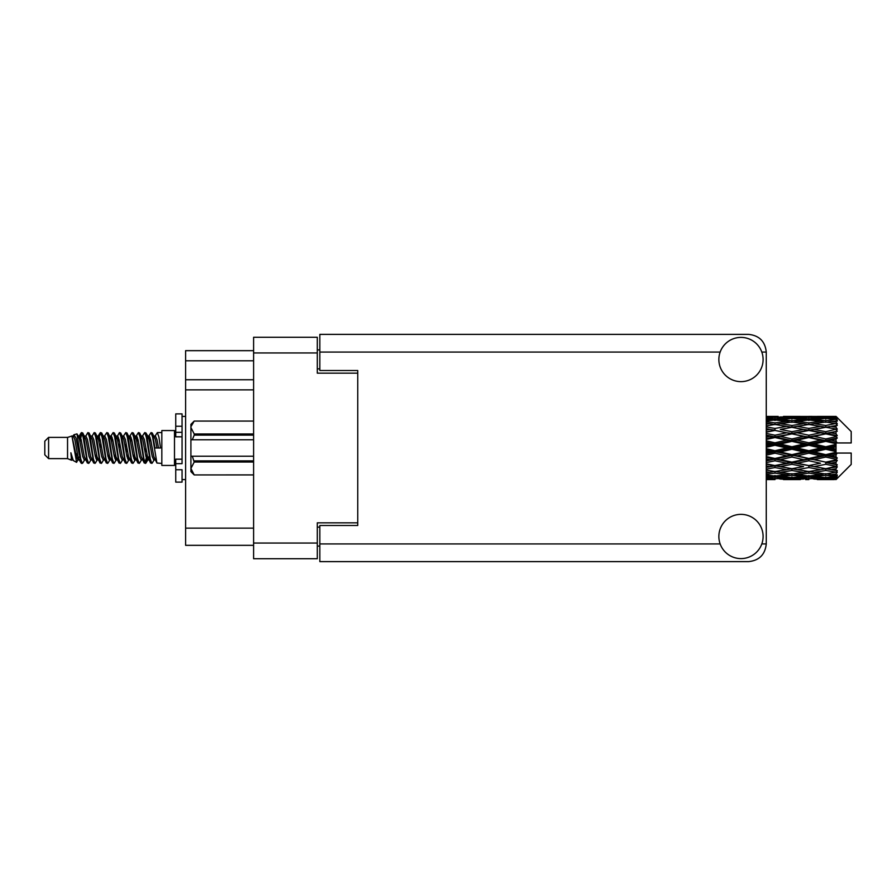 <?xml version="1.0" encoding="UTF-8"?>
<svg xmlns="http://www.w3.org/2000/svg" width="896" height="896" viewBox="0 0 896 896"><rect width="100%" height="100%" fill="white"/><g stroke="black" fill="none" stroke-linecap="round" stroke-linejoin="round"><path stroke-width="1.34" d="M357.75 525.482L357.75 522.827L317.307 522.827L317.307 558.723L253.602 558.723L253.602 337.277L317.307 337.277L317.307 373.173L357.75 373.173L357.75 370.518L357.75 525.482L319.838 525.482L319.838 543.939L720.16 543.939M319.838 546.078L317.307 546.078M317.307 349.922L319.838 349.922M253.602 360.786L185.606 360.786L185.606 350.672L253.602 350.672M253.602 545.328L185.606 545.328L185.606 528.136L253.602 528.136M253.602 389.861L185.606 389.861L185.606 528.136M185.606 360.786L185.606 379.747L253.602 379.747M185.606 389.861L185.606 379.747M740.981 558.6A22.12 22.12 0 0 0 763.101 536.48A22.12 22.12 0 0 0 740.981 514.36A22.12 22.12 0 0 0 718.861 536.48A22.12 22.12 0 0 0 740.981 558.6M740.981 381.64A22.12 22.12 0 0 0 763.101 359.52A22.12 22.12 0 0 0 740.981 337.4A22.12 22.12 0 0 0 718.861 359.52A22.12 22.12 0 0 0 740.981 381.64M357.75 370.518L319.838 370.518L319.838 334.376L748.563 334.376C759.237 335.496 765.139 341.398 766.259 352.061L766.259 543.939C765.139 554.602 759.237 560.504 748.563 561.624L319.838 561.624L319.838 543.939M48.597 458.618L48.597 437.382L44.8 441.179L44.8 454.821L48.597 458.618L67.547 458.618L71.501 460.253L72.218 459.502L71.646 459.995L73.226 459.995M48.597 437.382L67.547 437.382L67.547 458.618M161.84 448L161.84 465.438L174.485 465.438L174.485 430.562L161.84 430.562L161.84 448M67.547 437.382L71.949 436.038L76.597 462.358L73.259 460.522L70.885 452.782L71.501 460.253M77.224 452.85L76.395 456.557M76.597 462.358L79.542 456.501M73.954 434.728L76.978 433.888L79.15 448L79.15 453.902L76.093 438.222L73.954 434.728L72.643 436.498L73.226 436.005L74.805 439.51L77.963 456.49L78.971 459.502L80.058 459.592M142.162 436.498L144.715 432.578L146.294 437.091L150.584 463.03L152.264 463.03L154.594 459.088M144.715 432.578L145.947 432.97L147.078 437.091L150.248 458.909L151.827 463.422M148.266 436.912L151.032 432.578L152.611 437.091L156.912 463.03L161.84 463.422M154.806 436.498L157.349 432.578L158.928 437.091L160.518 448L154.986 448L152.264 432.97L155.378 439.51L156.957 448M79.15 453.902L81.514 463.422L82.757 463.03L85.075 459.088M79.15 448L80.73 458.909L82.309 463.422M79.542 439.499L81.514 432.578L83.093 437.091L87.394 463.03L89.074 463.03L91.179 459.502M81.514 432.578L82.757 432.97L83.888 437.091L87.046 458.909L88.626 463.422M84.28 436.005L85.859 436.005L87.842 432.578L89.421 437.091L93.71 463.03L95.39 463.03L97.709 459.088M95.838 458.315L96.466 454.328M87.842 432.578L89.074 432.97L90.205 437.091L93.363 458.909L94.942 463.422M96.398 459.592L96.925 456.501M90.597 436.005L92.176 436.005L94.158 432.578L95.738 437.091L100.027 463.03L101.707 463.03L103.813 459.502M94.158 432.578L95.39 432.97L96.522 437.091L99.691 458.909L101.27 463.422M98.493 439.499L100.475 432.578L102.054 437.091L106.355 463.03L108.035 463.03L110.13 459.502M108.472 458.315L109.099 454.328M100.475 432.578L101.707 432.97L102.85 437.091L106.008 458.909L107.587 463.422M109.043 459.592L109.558 456.501M104.25 436.498L106.792 432.578L108.371 437.091L112.672 463.03L114.352 463.03L116.67 459.088M114.8 458.315L115.427 454.328M106.792 432.578L108.035 432.97L109.166 437.091L112.325 458.909L113.904 463.422M115.36 459.592L115.886 456.501M110.354 436.912L113.12 432.578L114.699 437.091L118.989 463.03L120.669 463.03L122.774 459.502M113.12 432.578L114.352 432.97L115.483 437.091L118.642 458.909L120.221 463.422M115.875 436.005L117.466 436.005L119.437 432.578L121.016 437.091L125.306 463.03L126.986 463.03L129.304 459.088M127.434 458.315L128.061 454.328M119.437 432.578L120.669 432.97L121.8 437.091L124.97 458.909L126.549 463.422M127.994 459.592L128.52 456.501M123.2 436.498L125.754 432.578L127.333 437.091L131.634 463.03L133.314 463.03L135.632 459.088M133.75 458.315L134.378 454.328M125.754 432.578L126.986 432.97L128.128 437.091L131.286 458.909L132.866 463.422M134.322 459.592L134.848 456.501M129.304 436.912L132.07 432.578L133.65 437.091L137.95 463.03L139.63 463.03L141.736 459.502M132.07 432.578L133.314 432.97L134.445 437.091L137.603 458.909L139.182 463.422M135.632 436.912L138.398 432.578L139.978 437.091L144.267 463.03L145.947 463.03L147.482 456.501M145.107 463.109L147.022 454.328M138.398 432.578L139.63 432.97L140.762 437.091L143.92 458.909L145.499 463.422M80.002 441.672L81.917 432.891M98.952 441.672L99.59 437.685M111.138 439.499L111.664 436.408M111.597 441.672L112.224 437.685M117.454 439.499L117.981 436.408M117.914 441.672L118.541 437.685M130.099 439.499L130.626 436.408M130.558 441.672L131.186 437.685M136.416 439.499L136.942 436.408M136.875 441.672L137.502 437.685M149.061 439.499L149.576 436.408M149.52 441.672L150.147 437.685M151.032 432.578L152.264 432.97M831.074 448L836.035 446.835L836.035 449.165L831.074 448L825.787 448L766.259 460.97M797.216 448L808.853 445.267L820.512 448L808.853 450.733L797.216 448L791.93 448L766.259 453.746M766.259 447.317L774.973 445.267L786.632 448L774.973 450.733L766.259 448.683M836.035 416.416L831.074 416.461L836.035 416.416L837.301 417.67M836.035 416.898L825.787 417.592L814.15 416.965L836.035 416.898L837.301 417.995L836.035 416.562M836.035 417.614L836.035 418.331L831.074 417.95L836.035 417.614L837.301 418.454L836.035 417.021M836.035 419.272L825.787 420.672L814.15 419.406L825.787 418.354L836.035 419.272L837.301 420.056L836.035 418.331M836.035 420.717L836.035 421.96L831.074 421.322L837.301 421.098L836.035 419.552M836.035 423.438L825.787 425.477L814.15 423.651L825.787 422.005L837.301 423.864L836.035 421.96M836.035 425.533L836.035 427.235L831.074 426.373L837.301 425.421L836.035 423.864M836.035 429.162L825.787 431.704L814.15 429.43L825.787 427.291L837.301 429.195L836.035 427.235M836.035 431.771L836.035 433.81L831.074 432.779L837.301 431.178L836.035 429.699M836.035 436.061L836.035 436.677L825.787 438.95L814.15 436.363L825.787 433.877L836.035 436.061L837.301 435.702L836.035 433.81M836.035 439.018L836.035 441.269L831.074 440.138L836.035 439.018L837.301 437.976L836.035 436.677M836.035 443.71L836.035 444.371L825.787 446.757L814.15 444.035L825.787 441.347L836.035 443.71L836.035 442.949L837.267 442.949L836.035 441.269M837.267 442.949L851.2 442.949L851.2 431.57L836.73 417.099M836.035 446.835L836.035 444.371M836.035 451.629L836.035 452.29L825.787 454.653L814.15 451.965L825.787 449.243L836.035 451.629L836.035 449.165M836.73 478.901L851.2 464.43L851.2 453.051L836.035 453.051L836.035 452.29M836.035 454.731L836.035 456.982L831.074 455.862L836.035 454.731L837.267 453.051M836.035 459.323L836.035 459.939L825.787 462.123L814.15 459.637L825.787 457.05L836.035 459.323L837.301 458.024L836.035 456.982M836.035 462.19L836.035 464.229L831.074 463.221L836.035 462.19L837.301 460.298L836.035 459.939M836.035 466.301L825.787 468.709L814.15 466.57L825.787 464.296L836.035 466.301L837.301 464.822L836.035 464.229M836.035 468.765L836.035 470.467L831.074 469.627L836.035 468.765L837.301 466.805L836.035 466.838M836.035 472.136L825.787 473.995L814.15 472.349L825.787 470.523L836.035 472.136L837.301 470.579L836.035 470.467M836.035 474.04L836.035 475.283L831.074 474.678L836.035 474.04L837.301 472.136L836.035 472.562M836.035 476.448L825.787 477.646L814.15 476.594L825.787 475.328L836.035 476.448L837.301 474.902L836.035 475.283M836.035 477.669L836.035 478.386L831.074 478.05L836.035 477.669L837.301 475.944L836.035 476.728M817.331 479.573L825.787 479.595L814.15 479.035L825.787 478.408L836.035 478.979L837.301 477.546L836.035 478.386M836.035 478.979L825.787 479.438M836.035 479.438L831.074 479.539L836.035 479.438L837.301 478.005L836.035 479.102M837.301 478.33L836.035 479.584L837.301 478.33M774.973 479.595L766.528 479.573M783.451 479.573L800.386 479.573M766.259 479.483L771.803 479.595M766.259 478.878L769.698 479.035L766.259 479.181M771.534 478.587L769.698 479.035M774.973 479.248L774.973 477.792M787.528 479.315L786.632 479.539M791.93 479.595L780.27 479.035L791.93 478.408L803.555 479.035L791.93 479.438M825.787 479.595L834.254 479.573M808.853 479.595L805.672 479.595M766.259 477.837L774.973 477.098L786.632 478.05L774.973 478.778L766.259 478.251M766.259 476.235L769.698 476.594L766.259 476.93M773.114 475.832L769.698 476.594M774.973 477.098L774.973 475.451M789.309 477.422L786.632 478.05M778.422 478.587L780.27 479.035M791.93 478.408L791.93 476.851M805.403 478.587L803.555 479.035M796.32 479.315L797.216 479.539M808.853 479.248L808.853 477.792M821.408 479.315L820.512 479.539M808.853 478.778L797.216 478.05L808.853 477.098L820.512 478.05L808.853 478.778M791.93 477.646L780.27 476.594L791.93 475.328L803.555 476.594L791.93 477.646M766.259 474.309L774.973 473.122L786.632 474.678L774.973 476.045L766.259 475.037M766.259 471.822L769.698 472.349L766.259 472.853M774.973 473.122L774.973 471.374L769.698 472.349M790.754 473.838L786.632 474.678M776.843 475.832L780.27 476.594M791.93 475.328L791.93 473.614M806.982 475.832L803.555 476.594M794.55 477.422L797.216 478.05M808.853 477.098L808.853 475.451M823.178 477.422L820.512 478.05M812.314 478.587L814.15 479.035M825.787 478.408L825.787 476.851M830.178 479.315L831.074 479.539M808.853 476.045L797.216 474.678L808.853 473.122L820.512 474.678L808.853 476.045M791.93 473.995L780.27 472.349L791.93 470.523L803.555 472.349L791.93 473.995M766.259 469.123L774.973 467.566L786.632 469.627L774.973 471.542L766.259 470.12M766.259 465.92L769.698 466.57L766.259 467.219M774.973 467.566L774.973 465.83L766.259 467.376M766.259 462.616L774.973 460.779L786.632 463.221L769.698 466.57M791.93 470.523L791.93 468.765L786.632 469.627L791.93 468.765L797.216 469.627L808.853 467.566L820.512 469.627L808.853 471.542L774.973 465.83L780.27 466.57L791.93 464.296L803.555 466.57L791.93 468.709L780.27 466.57M774.973 471.374L780.27 472.349M808.853 473.122L808.853 471.374L803.555 472.349M793.094 473.838L797.216 474.678M824.622 473.838L820.512 474.678M810.723 475.832L814.15 476.594M825.787 475.328L825.787 473.614M828.408 477.422L831.074 478.05M774.973 465.562L766.259 463.814M766.259 458.875L769.698 459.637L766.259 460.376M774.973 460.779L774.973 459.166L769.698 459.637M791.93 464.296L791.93 462.616L774.973 465.83L766.259 464.206M791.93 462.123L780.27 459.637L791.93 457.05L803.555 459.637L786.632 463.221M791.93 468.709L803.555 466.57M808.853 467.566L808.853 465.83L814.15 466.57M825.787 470.523L825.787 468.765L821.565 469.448L825.787 468.765L831.074 469.627L791.93 462.616L797.216 463.221L808.853 460.779L820.512 463.221L808.853 465.562L797.216 463.221M808.853 471.374L814.15 472.349M826.963 473.838L831.074 474.678M766.259 455.19L774.973 453.186L786.632 455.862L774.973 458.472L766.259 456.523M766.259 451.158L769.698 451.965L766.259 452.76M774.973 453.186L774.973 451.797L769.698 451.965M774.973 458.472L774.973 459.166L780.27 459.637M791.93 457.05L791.93 455.549L786.632 455.862M808.853 460.779L808.853 459.166L791.93 462.616L766.259 457.318M808.853 458.472L797.216 455.862L808.853 453.186L820.512 455.862L808.853 458.472L808.853 459.166L803.555 459.637M808.853 465.562L820.512 463.221M825.787 464.296L825.787 462.616L831.074 463.221M825.787 468.709L837.301 466.805M791.93 454.653L780.27 451.965L791.93 449.243L803.555 451.965L791.93 454.653L791.93 455.549L797.216 455.862M766.259 443.24L769.698 444.035L766.259 444.842M774.973 445.267L774.973 444.203L766.259 446.152M766.259 439.477L774.973 437.528L786.632 440.138L774.973 442.814L774.973 444.203L769.698 444.035M774.973 450.733L774.973 451.797L780.27 451.965M791.93 449.243L791.93 448L786.632 448M808.853 453.186L808.853 451.797L803.555 451.965M825.787 457.05L825.787 455.549L808.853 459.166L814.15 459.637M825.787 454.653L825.787 455.549L820.512 455.862M825.787 462.123L766.259 449.848M837.301 460.298L825.787 462.616L837.301 464.822M791.93 446.757L780.27 444.035L791.93 441.347L803.555 444.035L791.93 446.757L791.93 448L774.973 444.203L780.27 444.035M774.973 442.814L766.259 440.81M766.259 435.624L769.698 436.363L766.259 437.125M774.973 437.528L774.973 436.834L766.259 438.682M766.259 432.186L774.973 430.438L786.632 432.779L774.973 435.221L774.973 436.834L769.698 436.363M791.93 441.347L791.93 440.451L774.973 444.203L766.259 442.254M791.93 438.95L780.27 436.363L791.93 433.877L803.555 436.363L791.93 438.95L791.93 440.451L786.632 440.138M808.853 445.267L808.853 444.203L791.93 448L808.853 451.797L814.15 451.965M808.853 442.814L797.216 440.138L808.853 437.528L820.512 440.138L808.853 442.814L808.853 444.203L803.555 444.035M808.853 450.733L808.853 451.797L825.787 455.549L831.074 455.862M825.787 449.243L825.787 448L820.512 448M837.099 453.051L825.787 455.549L837.301 458.024M774.973 435.221L766.259 433.384M766.259 428.781L769.698 429.43L766.259 430.08M774.973 430.438L766.259 431.794M766.259 425.88L774.973 424.458L786.632 426.373L774.973 428.434L774.973 430.17L769.698 429.43M791.93 433.877L774.973 436.834L780.27 436.363M791.93 431.704L780.27 429.43L791.93 427.291L803.555 429.43L791.93 431.704L791.93 433.384L786.632 432.779M808.853 437.528L808.853 436.834L791.93 440.451L797.216 440.138M808.853 435.221L797.216 432.779L808.853 430.438L820.512 432.779L808.853 435.221L808.853 436.834L803.555 436.363M825.787 441.347L825.787 440.451L808.853 444.203L814.15 444.035M825.787 438.95L825.787 440.451L820.512 440.138M825.787 446.757L825.787 448L766.259 435.03M836.035 445.693L825.787 448L836.035 450.307M774.973 428.434L766.259 426.877M766.259 423.147L769.698 423.651L766.259 424.178M766.259 420.963L774.973 419.955L786.632 421.322L774.973 422.878L774.973 424.626L769.698 423.651M791.93 427.291L780.27 429.43M808.853 430.438L786.632 426.373L791.93 427.235L808.853 424.458L820.512 426.373L808.853 428.434L797.216 426.373L791.93 427.235L791.93 425.477L780.27 423.651L791.93 422.005L803.555 423.651L791.93 425.477M808.853 428.434L808.853 430.17L791.93 433.384L797.216 432.779M825.787 427.291L808.853 430.17L803.555 429.43M825.787 433.877L808.853 436.834L814.15 436.363M825.787 431.704L825.787 433.384L820.512 432.779M837.301 437.976L825.787 440.451L831.074 440.138M774.973 422.878L766.259 421.691M766.259 419.07L769.698 419.406L766.259 419.765M773.114 420.168L769.698 419.406M790.754 422.162L786.632 421.322M774.973 424.626L780.27 423.651M808.853 422.878L797.216 421.322L808.853 419.955L820.512 421.322L808.853 422.878L808.853 424.626L803.555 423.651M837.301 429.195L820.512 426.373L825.787 427.235L830.021 426.552L825.787 427.235L825.787 425.477M837.301 431.178L825.787 433.384L808.853 430.17L814.15 429.43M837.301 435.702L825.787 433.384L831.074 432.779M791.93 420.672L780.27 419.406L791.93 418.354L803.555 419.406L791.93 420.672L791.93 422.386M766.259 417.749L774.973 417.222L786.632 417.95L774.973 418.902L766.259 418.163M766.259 416.819L769.698 416.965L766.259 417.122M771.534 417.413L769.698 416.965M774.973 418.902L774.973 420.549M789.309 418.578L786.632 417.95M776.843 420.168L780.27 419.406M806.982 420.168L803.555 419.406M793.094 422.162L797.216 421.322M824.622 422.162L820.512 421.322M808.853 424.626L814.15 423.651M808.853 418.902L797.216 417.95L808.853 417.222L820.512 417.95L808.853 418.902L808.853 420.549M791.93 417.592L780.27 416.965L803.555 416.965L791.93 417.592L791.93 419.149M774.973 416.405L766.259 416.517M766.528 416.427L778.154 416.405M774.973 416.752L774.973 418.208M787.528 416.685L786.632 416.461M778.422 417.413L780.27 416.965M805.403 417.413L803.555 416.965M794.55 418.578L797.216 417.95M823.178 418.578L820.512 417.95M810.723 420.168L814.15 419.406M825.787 420.672L825.787 422.386M826.963 422.162L831.074 421.322M808.853 416.752L797.216 416.461L820.512 416.461L808.853 416.752L808.853 418.208M808.853 416.405L812.034 416.405M800.386 416.427L783.451 416.427M796.32 416.685L797.216 416.461M821.408 416.685L820.512 416.461M812.314 417.413L814.15 416.965M825.787 417.592L825.787 419.149M828.408 418.578L831.074 417.95M834.254 416.427L817.331 416.427M830.178 416.685L831.074 416.461M70.885 459.166L71.646 459.995M77.65 436.162L78.534 436.498L79.542 439.51L82.701 456.49L84.28 459.995L84.851 459.502M89.074 432.97L92.176 439.51L95.346 456.49L96.925 459.995L97.496 459.502M100.083 448L100.867 443.408M101.707 432.97L104.821 439.51L107.979 456.49L109.558 459.995L111.138 459.995M114.352 432.97L117.466 439.51L120.624 456.49L122.203 459.995L123.782 459.995M125.362 448L126.146 443.408M126.986 432.97L130.099 439.51L133.258 456.49L134.837 459.995L135.419 459.502M139.63 432.97L142.744 439.51L145.902 456.49L147.482 459.995L149.061 456.501M70.885 452.782L73.259 460.522M78.747 436.912L79.542 436.005L81.122 439.51L84.28 456.49L87.394 463.03M92.176 436.005L93.766 439.51L96.925 456.49L100.027 463.03M103.242 436.005L104.821 436.005L106.4 439.51L109.558 456.49L112.672 463.03M117.466 436.005L119.045 439.51L122.203 456.49L125.306 463.03M126.146 452.592L126.941 448M129.528 436.498L130.099 436.005L131.678 439.51L134.837 456.49L137.95 463.03M141.154 436.005L142.744 436.005L144.323 439.51L147.482 456.49L150.584 463.03M153.798 436.005L155.378 436.005L156.957 439.51L158.536 448M71.949 436.038L76.384 456.49L77.963 459.995L78.534 459.502M82.757 432.97L85.859 439.51L89.018 456.49L90.597 459.995L92.176 459.995M95.39 432.97L98.504 439.51L101.662 456.49L103.242 459.995L104.821 459.995M108.035 432.97L111.138 439.51L114.296 456.49L115.875 459.995L116.458 459.502M119.045 448L119.829 443.408M120.669 432.97L123.782 439.51L126.941 456.49L128.52 459.995L129.091 459.502M133.314 432.97L136.416 439.51L139.574 456.49L141.154 459.995L142.744 459.995M148.49 436.498L149.061 436.005L147.482 436.005L149.061 439.51L152.219 456.49L153.798 459.995L154.37 459.502M85.859 436.005L87.438 439.51L90.597 456.49L93.71 463.03M96.925 439.499L98.504 436.005L100.083 439.51L103.242 456.49L106.355 463.03M110.566 436.498L111.138 436.005L112.717 439.51L115.875 456.49L118.989 463.03M122.203 436.005L123.782 436.005L125.362 439.51L128.52 456.49L131.634 463.03M134.837 436.005L136.416 436.005L137.995 439.51L141.154 456.49L144.267 463.03M145.107 452.592L145.902 448M149.061 436.005L150.64 439.51L153.798 456.49L156.912 463.03M837.099 442.949L766.259 428.624M182.067 459.166L175.75 459.166L175.75 463.669L182.067 463.669L182.067 426.25L175.75 426.25L175.75 413.874L182.067 413.874L182.067 432.331L175.75 432.331L175.75 436.834L182.067 436.834M175.75 463.669L175.75 482.126L182.067 482.126L182.067 469.75L175.75 469.75M175.75 426.25L175.75 432.331M253.602 462.022L194.197 462.022L192.304 456.221L253.602 456.221M194.197 460.891L253.602 460.891M253.602 435.109L194.197 435.109L192.304 439.779L190.915 439.779L190.915 427.526L194.197 433.978L253.602 433.978M194.197 435.109L194.197 433.978M192.304 456.221L190.915 456.221L190.915 468.474L194.197 474.925L253.602 474.914L194.197 474.925L190.915 471.632L190.915 468.474L194.197 462.022M190.915 427.526L190.915 424.368L194.197 421.075L253.602 421.075L194.197 421.075L190.982 426.63M190.915 439.779L190.915 456.221M253.602 439.779L192.304 439.779M253.602 543.054L317.307 543.054M317.307 352.946L253.602 352.946M317.307 527.128L319.838 527.128M319.838 368.872L317.307 368.872M761.813 543.939L766.259 543.939M766.259 352.061L761.813 352.061M720.16 352.061L319.838 352.061M182.067 436.778L175.75 436.778M182.067 459.222L175.75 459.222M174.485 461.272L175.75 461.272M788.749 479.595L795.11 479.595M822.618 479.595L828.968 479.595M788.749 416.405L795.11 416.405M822.618 416.405L828.968 416.405M157.349 432.578L161.84 432.578M174.485 434.728L175.75 434.728M76.978 433.888L78.534 436.498M145.947 463.03L148.053 459.502M77.963 436.005L79.542 436.005M84.28 459.995L85.859 459.995M96.925 459.995L98.504 459.995M128.52 436.005L130.099 436.005M134.837 459.995L136.416 459.995M147.482 459.995L149.061 459.995M78.971 436.498L81.077 432.97M145.947 432.97L148.053 436.498M71.646 436.005L73.226 436.005M77.963 459.995L79.542 459.995M96.925 436.005L98.504 436.005M109.558 436.005L111.138 436.005M115.875 459.995L117.466 459.995M128.52 459.995L130.099 459.995M153.798 459.995L155.378 459.995M78.971 459.502L81.077 463.03M97.922 436.498L100.027 432.97M182.067 479.595L185.606 479.595M182.067 416.405L185.606 416.405"/></g></svg>
